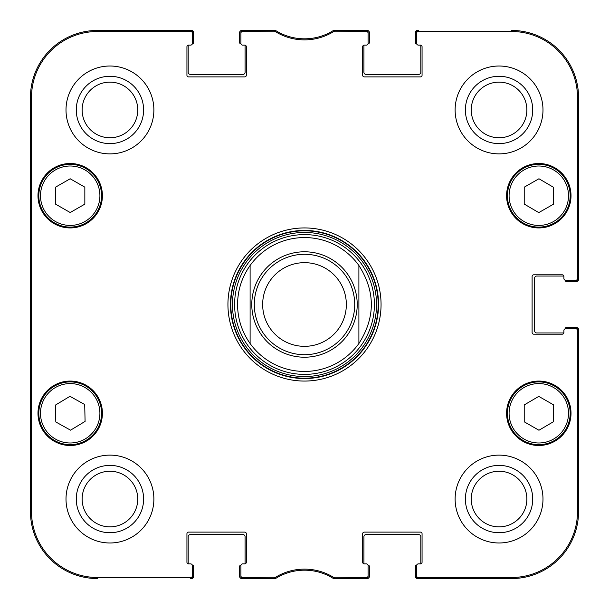 <?xml version="1.0" encoding="UTF-8"?>
<svg xmlns="http://www.w3.org/2000/svg" width="609" height="609" viewBox="0 0 609 609"><rect width="100%" height="100%" fill="white"/><g stroke="black" fill="none" stroke-linecap="round" stroke-linejoin="round"><path stroke-width="0.91" d="M565.16 328.822L565.16 328.769A1.256 1.256 0 0 1 566.416 327.513L576.457 327.513A2.093 2.093 0 0 1 578.55 329.606L578.55 511.606A66.944 66.944 0 0 1 511.606 578.55L417.469 578.55A2.093 2.093 0 0 1 415.376 576.457L415.376 566.416A1.256 1.256 0 0 1 416.632 565.16L416.685 565.16M563.904 332.529A1.675 1.675 0 0 1 563.85 332.948L536.712 332.948A2.093 2.093 0 0 1 534.618 330.862L534.618 278.138A2.093 2.093 0 0 1 536.712 276.052L563.85 276.052A1.675 1.675 0 0 1 563.904 276.471A1.675 1.675 0 0 0 562.229 274.796L533.781 274.796A1.675 1.675 0 0 0 532.106 276.471L532.106 332.529A1.675 1.675 0 0 0 533.781 334.204L562.229 334.204A1.675 1.675 0 0 0 563.904 332.529L563.904 330.443A1.675 1.675 0 0 1 565.578 328.769L575.817 328.769A1.675 1.675 0 0 1 577.492 330.443L577.492 511.606A65.886 65.886 0 0 1 511.606 577.492L418.307 577.492A1.675 1.675 90 0 1 416.632 575.817L416.632 576.875A1.675 1.675 90 0 0 418.307 578.55L511.606 578.55A66.944 66.944 0 0 0 578.55 511.606L578.55 330.443A1.675 1.675 0 0 0 576.875 328.769L575.817 328.769M565.16 280.178L565.16 280.231A1.256 1.256 0 0 0 566.416 281.487L576.457 281.487A2.093 2.093 0 0 0 578.55 279.394L578.55 97.394A66.944 66.944 0 0 0 511.606 30.45A66.944 66.944 0 0 1 578.55 97.394L577.492 97.394L577.492 278.557A1.675 1.675 -0 0 1 575.817 280.231L576.875 280.231A1.675 1.675 0 0 0 578.55 278.557L578.55 97.394M416.685 43.84L416.632 43.84A1.256 1.256 0 0 1 415.376 42.584L415.376 32.543A2.093 2.093 0 0 1 417.469 30.45L418.307 30.45A1.675 1.675 -90 0 0 416.632 32.125L416.632 33.183A1.675 1.675 -90 0 1 418.307 31.508L511.606 31.508A65.886 65.886 0 0 1 577.492 97.394M420.393 45.096A1.675 1.675 0 0 1 420.811 45.15L420.811 72.288A2.093 2.093 0 0 1 418.726 74.382L366.001 74.382A2.093 2.093 0 0 1 363.916 72.288L363.916 45.15A1.675 1.675 0 0 1 364.334 45.096A1.675 1.675 0 0 0 362.659 46.771L362.659 75.219A1.675 1.675 0 0 0 364.334 76.894L420.393 76.894A1.675 1.675 0 0 0 422.067 75.219L422.067 46.771A1.675 1.675 0 0 0 420.393 45.096L418.307 45.096A1.675 1.675 0 0 1 416.632 43.422L416.632 33.183M368.042 43.84L368.095 43.84A1.256 1.256 0 0 0 369.351 42.584L369.351 32.543A2.093 2.093 0 0 0 367.257 30.45L333.488 30.45A54.391 54.391 0 0 1 275.512 30.45L241.743 30.45A2.093 2.093 0 0 0 239.649 32.543L239.649 42.584A1.256 1.256 0 0 0 240.905 43.84L240.958 43.84M244.666 45.096A1.675 1.675 0 0 1 245.084 45.15L245.084 72.288A2.093 2.093 0 0 1 242.999 74.382L190.274 74.382A2.093 2.093 0 0 1 188.189 72.288L188.189 45.15A1.675 1.675 0 0 1 188.607 45.096A1.675 1.675 0 0 0 186.933 46.771L186.933 75.219A1.675 1.675 0 0 0 188.607 76.894L244.666 76.894A1.675 1.675 0 0 0 246.341 75.219L246.341 46.771A1.675 1.675 0 0 0 244.666 45.096L242.58 45.096A1.675 1.675 0 0 1 240.905 43.422L240.905 33.183A1.675 1.675 -90 0 1 242.58 31.508L275.603 31.752A55.449 55.449 0 0 0 333.397 31.752L366.42 31.508A1.675 1.675 -90 0 1 368.095 33.183L368.095 32.125A1.675 1.675 -90 0 0 366.42 30.45L333.085 30.701A54.391 54.391 0 0 1 275.915 30.701L242.58 30.45A1.675 1.675 -90 0 0 240.905 32.125L240.905 33.183M192.315 43.84L192.368 43.84A1.256 1.256 0 0 0 193.624 42.584L193.624 32.543A2.093 2.093 0 0 0 191.53 30.45L97.394 30.45A66.944 66.944 0 0 0 30.45 97.394A66.944 66.944 0 0 1 97.394 30.45L97.394 31.508L190.693 31.508A1.675 1.675 -90 0 1 192.368 33.183L192.368 32.125A1.675 1.675 -90 0 0 190.693 30.45L97.394 30.45M30.45 511.606L30.45 97.394L30.45 511.606A66.944 66.944 0 0 0 97.394 578.55A66.944 66.944 0 0 1 30.45 511.606L31.508 511.606L31.508 97.394A65.886 65.886 0 0 1 97.394 31.508M192.315 565.16L192.368 565.16A1.256 1.256 0 0 1 193.624 566.416L193.624 576.457A2.093 2.093 0 0 1 191.53 578.55L190.693 578.55A1.675 1.675 90 0 0 192.368 576.875L192.368 575.817A1.675 1.675 90 0 1 190.693 577.492L97.394 577.492A65.886 65.886 0 0 1 31.508 511.606M188.607 563.904A1.675 1.675 0 0 1 188.189 563.85L188.189 536.712A2.093 2.093 0 0 1 190.274 534.618L242.999 534.618A2.093 2.093 0 0 1 245.084 536.712L245.084 563.85A1.675 1.675 0 0 1 244.666 563.904A1.675 1.675 0 0 0 246.341 562.229L246.341 533.781A1.675 1.675 0 0 0 244.666 532.106L188.607 532.106A1.675 1.675 0 0 0 186.933 533.781L186.933 562.229A1.675 1.675 0 0 0 188.607 563.904L190.693 563.904A1.675 1.675 0 0 1 192.368 565.578L192.368 575.817M240.958 565.16L240.905 565.16A1.256 1.256 0 0 0 239.649 566.416L239.649 576.457A2.093 2.093 0 0 0 241.743 578.55L275.512 578.55A54.391 54.391 0 0 1 333.488 578.55L367.257 578.55A2.093 2.093 0 0 0 369.351 576.457L369.351 566.416A1.256 1.256 0 0 0 368.095 565.16L368.042 565.16M364.334 563.904A1.675 1.675 0 0 1 363.916 563.85L363.916 536.712A2.093 2.093 0 0 1 366.001 534.618L418.726 534.618A2.093 2.093 0 0 1 420.811 536.712L420.811 563.85A1.675 1.675 0 0 1 420.393 563.904A1.675 1.675 0 0 0 422.067 562.229L422.067 533.781A1.675 1.675 0 0 0 420.393 532.106L364.334 532.106A1.675 1.675 0 0 0 362.659 533.781L362.659 562.229A1.675 1.675 0 0 0 364.334 563.904L366.42 563.904A1.675 1.675 0 0 1 368.095 565.578L368.095 575.817A1.675 1.675 90 0 1 366.42 577.492L333.397 577.248A55.449 55.449 0 0 0 275.603 577.248L242.58 577.492A1.675 1.675 90 0 1 240.905 575.817L240.905 576.875A1.675 1.675 90 0 0 242.58 578.55L275.915 578.299A54.391 54.391 0 0 1 333.085 578.299L366.42 578.55A1.675 1.675 90 0 0 368.095 576.875L368.095 575.817M358.891 265.478C375.479 291.49 375.479 317.51 358.891 343.522L358.891 265.478L358.891 343.522A66.944 66.944 0 0 1 250.109 343.522C241.864 331.821 237.685 318.812 237.556 304.5C237.685 290.188 241.864 277.179 250.109 265.478L250.109 343.522L250.109 265.478A66.944 66.944 0 0 1 358.891 265.478A66.944 66.944 0 0 0 250.109 265.478M262.662 304.5A41.838 41.838 0 0 1 325.419 268.264A41.838 41.838 0 0 1 325.419 340.736A41.838 41.838 0 0 1 262.662 304.5A41.838 41.838 0 0 1 325.419 268.264A41.838 41.838 0 0 1 325.419 340.736A41.838 41.838 0 0 1 262.662 304.5A41.838 41.838 0 0 1 325.419 268.264A41.838 41.838 0 0 1 325.419 340.736A41.838 41.838 0 0 1 262.662 304.5M254.296 304.5A50.204 50.204 0 0 1 329.606 261.017A50.204 50.204 0 0 1 329.606 347.983A50.204 50.204 0 0 1 254.296 304.5M418.307 563.904L420.393 563.904L418.307 563.904A1.675 1.675 0 0 0 416.632 565.578L416.632 575.817M563.904 278.557L563.904 276.471L563.904 278.557A1.675 1.675 0 0 0 565.578 280.231L575.817 280.231M366.42 45.096L364.334 45.096L366.42 45.096A1.675 1.675 0 0 0 368.095 43.422L368.095 33.183M190.693 45.096L188.607 45.096L190.693 45.096A1.675 1.675 0 0 0 192.368 43.422L192.368 33.183M242.58 563.904L244.666 563.904L242.58 563.904A1.675 1.675 0 0 0 240.905 565.578L240.905 575.817M102.411 195.717A32.216 32.216 0 0 1 54.087 223.617A32.216 32.216 0 0 1 54.087 167.818A32.216 32.216 0 0 1 102.411 195.717M571.021 195.717A32.216 32.216 0 0 1 522.697 223.617A32.216 32.216 0 0 1 522.697 167.818A32.216 32.216 0 0 1 571.021 195.717M571.021 413.283A32.216 32.216 0 0 1 522.697 441.182A32.216 32.216 0 0 1 522.697 385.383A32.216 32.216 0 0 1 571.021 413.283M102.411 413.283A32.216 32.216 0 0 1 54.087 441.182A32.216 32.216 0 0 1 54.087 385.383A32.216 32.216 0 0 1 102.411 413.283M153.879 109.947A43.932 43.932 0 0 1 87.978 147.995A43.932 43.932 0 0 1 87.978 71.9A43.932 43.932 0 0 1 153.879 109.947M542.984 109.947A43.932 43.932 0 0 1 477.091 147.995A43.932 43.932 0 0 1 477.091 71.9A43.932 43.932 0 0 1 542.984 109.947M542.984 499.053A43.932 43.932 0 0 1 477.091 537.1A43.932 43.932 0 0 1 477.091 461.005A43.932 43.932 0 0 1 542.984 499.053M153.879 499.053A43.932 43.932 0 0 1 87.978 537.1A43.932 43.932 0 0 1 87.978 461.005A43.932 43.932 0 0 1 153.879 499.053M227.933 304.5A76.567 76.567 0 0 0 342.783 370.805A76.567 76.567 0 0 0 342.783 238.195A76.567 76.567 0 0 0 227.933 304.5M82.131 109.947A27.808 27.808 0 0 1 123.848 85.861A27.808 27.808 0 0 1 123.848 134.033A27.808 27.808 0 0 1 82.131 109.947M82.131 499.053A27.808 27.808 0 0 1 123.848 474.967A27.808 27.808 0 0 1 123.848 523.139A27.808 27.808 0 0 1 82.131 499.053M471.244 499.053A27.808 27.808 0 0 1 512.961 474.967A27.808 27.808 0 0 1 512.961 523.139A27.808 27.808 0 0 1 471.244 499.053M471.244 109.947A27.808 27.808 0 0 1 512.961 85.861A27.808 27.808 0 0 1 512.961 134.033A27.808 27.808 0 0 1 471.244 109.947M524.22 421.809L524.22 404.932L538.775 396.39L553.505 404.833L553.505 421.702L538.95 430.243L524.22 421.809M554.396 386.053A31.379 31.379 0 0 0 507.426 413.389A31.379 31.379 0 0 0 554.586 440.406A31.379 31.379 0 0 0 554.396 386.053M553.566 387.507A29.704 29.704 0 0 0 509.094 413.389A29.704 29.704 0 0 0 553.741 438.96A29.704 29.704 0 0 0 553.566 387.507A29.704 29.704 0 0 1 553.741 438.96A29.704 29.704 0 0 1 509.094 413.389A29.704 29.704 0 0 1 553.566 387.507M84.841 204.137L70.195 212.526L55.556 204.137L55.556 187.161L70.195 178.772L84.841 187.161L84.841 204.137M38.816 195.717A31.379 31.379 0 0 0 85.884 222.894A31.379 31.379 0 0 0 85.884 168.541A31.379 31.379 0 0 0 38.816 195.717M538.775 212.61L524.22 204.068L524.22 187.191L538.95 178.757L553.505 187.298L553.505 204.167L538.775 212.61M523.207 168.487A31.379 31.379 0 0 0 523.017 222.841A31.379 31.379 0 0 0 570.184 195.824A31.379 31.379 0 0 0 523.207 168.487M524.037 169.941A29.704 29.704 0 0 0 523.862 221.394A29.704 29.704 0 0 0 568.509 195.816A29.704 29.704 0 0 0 524.037 169.941A29.704 29.704 0 0 1 568.509 195.816A29.704 29.704 0 0 1 523.862 221.394A29.704 29.704 0 0 1 524.037 169.941M70.545 430.175L55.807 421.961L55.427 405.092L69.966 396.322L84.712 404.536L85.085 421.405L70.545 430.175M53.995 386.411A31.379 31.379 0 0 0 55.023 440.749A31.379 31.379 0 0 0 101.574 412.689A31.379 31.379 0 0 0 53.995 386.411M304.5 374.398A69.898 69.898 0 0 0 365.035 269.551A69.898 69.898 0 0 0 243.965 269.551A69.898 69.898 0 0 0 304.5 374.398M250.109 343.522A66.944 66.944 0 0 0 358.891 343.522M30.8 220.823L30.8 162.245L31.166 220.823M30.8 446.755L30.8 388.177L31.166 446.755M30.549 304.5L30.93 347.998L31.272 287.539L30.93 261.055L30.549 304.5M76.277 109.947A33.67 33.67 0 0 0 126.779 139.103A33.67 33.67 0 0 0 126.779 80.791A33.67 33.67 0 0 0 76.277 109.947M76.277 499.053A33.67 33.67 0 0 0 126.779 528.209A33.67 33.67 0 0 0 126.779 469.897A33.67 33.67 0 0 0 76.277 499.053M465.383 499.053A33.67 33.67 0 0 0 515.892 528.209A33.67 33.67 0 0 0 515.892 469.897A33.67 33.67 0 0 0 465.383 499.053M465.383 109.947A33.67 33.67 0 0 0 515.892 139.103A33.67 33.67 0 0 0 515.892 80.791A33.67 33.67 0 0 0 465.383 109.947M230.446 304.5A74.054 74.054 0 0 1 341.527 240.365A74.054 74.054 0 0 1 341.527 368.635A74.054 74.054 0 0 1 230.446 304.5M274.735 31.508L275.032 30.45L275.915 30.701L275.603 31.752M334.265 577.492L333.968 578.55L333.085 578.299L333.397 577.248M251.783 304.5A52.717 52.717 0 0 1 330.862 258.848A52.717 52.717 0 0 1 330.862 350.152A52.717 52.717 0 0 1 251.783 304.5M40.491 195.717A29.704 29.704 0 0 1 85.054 169.987A29.704 29.704 0 0 1 85.054 221.44A29.704 29.704 0 0 1 40.491 195.717M54.863 387.842A29.704 29.704 0 0 1 99.899 412.719A29.704 29.704 0 0 1 55.83 439.287A29.704 29.704 0 0 1 54.863 387.842M304.5 378.189A73.689 73.689 0 0 0 368.316 267.656A73.689 73.689 0 0 0 240.684 267.656A73.689 73.689 0 0 0 304.5 378.189M304.5 376.545A72.045 72.045 0 0 0 366.892 268.478A72.045 72.045 0 0 0 242.108 268.478A72.045 72.045 0 0 0 304.5 376.545M30.45 97.394L31.508 97.394M275.915 578.299L275.603 577.248M274.735 577.492L275.032 578.55M242.58 31.508L242.58 30.45M333.085 30.701L333.397 31.752M334.265 31.508L333.968 30.45M366.42 30.45L366.42 31.508M242.58 578.55L242.58 577.492M190.693 577.492L190.693 578.55M366.42 577.492L366.42 578.55M418.307 578.55L418.307 577.492M577.492 330.443L578.55 330.443M578.55 511.606L577.492 511.606M578.55 278.557L577.492 278.557M418.307 31.508L418.307 30.45M190.693 30.45L190.693 31.508M511.606 578.55L511.606 577.492M511.606 30.45L511.606 31.508M97.394 578.55L97.394 577.492"/></g></svg>
